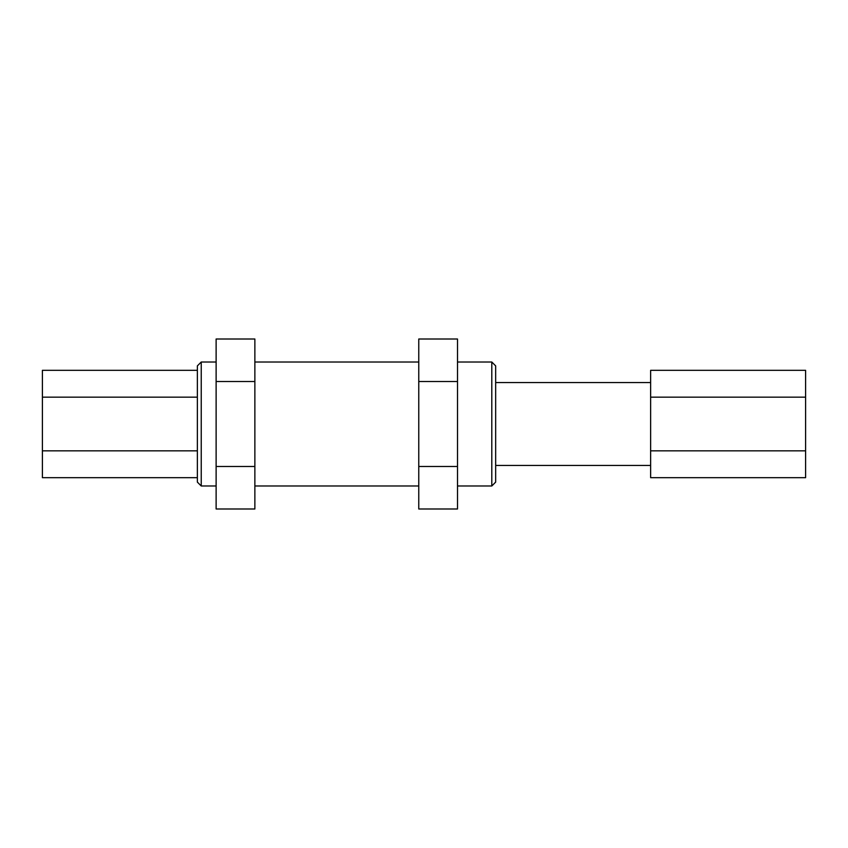<?xml version="1.0" encoding="UTF-8"?>
<svg xmlns="http://www.w3.org/2000/svg" width="848" height="848" viewBox="0 0 848 848"><rect width="100%" height="100%" fill="white"/><g stroke="black" fill="none" stroke-linecap="round" stroke-linejoin="round"><path stroke-width="1.27" d="M254.866 466.495L254.866 508.991L216.123 508.991L216.123 466.495L254.866 466.495L254.866 339.009L216.123 339.009L216.123 466.495M216.123 381.505L254.866 381.505M201.241 362.011L197.361 365.891L197.361 482.109L201.241 485.989L201.241 362.011L216.123 362.011M457.507 466.495L457.507 508.991L418.764 508.991L418.764 466.495L457.507 466.495L457.507 339.009L418.764 339.009L418.764 466.495M418.764 381.505L457.507 381.505M650.639 465.457L495.667 465.457M650.639 397.161L805.6 397.161L805.6 370.322L650.639 370.322L650.639 477.678L805.6 477.678L805.6 450.839L650.639 450.839M805.6 397.161L805.6 450.839M197.361 370.322L42.4 370.322L42.4 450.839L197.361 450.839M42.4 397.161L197.361 397.161M42.4 450.839L42.4 477.678L197.361 477.678M495.667 424L495.667 365.891L491.798 362.011L491.798 485.989L495.667 482.109L495.667 424M201.241 485.989L216.123 485.989M254.866 485.989L418.764 485.989M254.866 362.011L418.764 362.011M495.667 382.543L650.639 382.543M457.507 485.989L491.798 485.989M457.507 362.011L491.798 362.011"/></g></svg>
